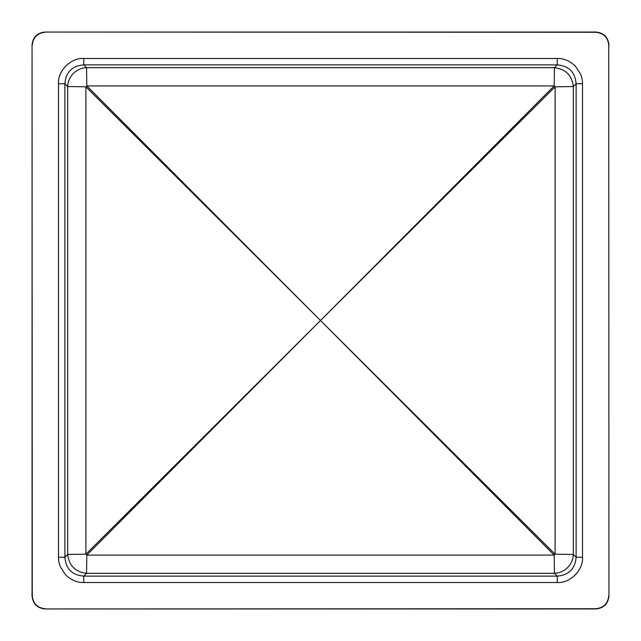 <?xml version="1.0" encoding="UTF-8"?>
<svg xmlns="http://www.w3.org/2000/svg" width="641" height="641" viewBox="0 0 641 641"><rect width="100%" height="100%" fill="white"/><g stroke="black" fill="none" stroke-linecap="round" stroke-linejoin="round"><path stroke-width="0.96" d="M608.95 45.006C608.125 37.194 603.806 32.875 595.994 32.05L45.006 32.05C37.194 32.875 32.875 37.194 32.05 45.006L32.05 595.994C32.875 603.806 37.194 608.125 45.006 608.95L595.994 608.95C603.806 608.125 608.125 603.806 608.95 595.994L608.734 45.223C607.908 37.41 603.59 33.092 595.777 32.266L45.006 32.05M608.95 595.994L608.734 45.223M608.734 595.777C607.908 603.59 603.59 607.908 595.777 608.734L595.994 608.95M45.006 608.95L595.777 608.734M45.223 608.734C37.41 607.908 33.092 603.59 32.266 595.777L32.05 595.994M32.05 45.006L32.266 595.777M32.266 45.223C33.092 37.41 37.41 33.092 45.223 32.266M576.115 83.755L582.501 83.755C582.637 81.159 582.052 78.026 580.73 74.372L575.442 66.159C569.729 60.847 563.663 58.299 557.245 58.499L557.245 64.885C568.855 65.855 575.145 72.145 576.115 83.755L576.115 557.245C575.145 568.855 568.855 575.145 557.245 576.115L557.245 582.501C569.841 583.534 583.502 570.153 582.501 557.245L576.115 557.245L573.318 554.449A19.158 18.589 135 0 1 554.449 573.318L557.245 576.115L83.755 576.115C72.145 575.145 65.855 568.855 64.885 557.245L58.499 557.245C58.363 559.841 58.948 562.974 60.27 566.628L65.558 574.841C71.271 580.153 77.337 582.701 83.755 582.501L83.755 576.115L86.551 573.318C75.35 571.94 69.06 565.65 67.682 554.449L64.885 557.245L64.885 83.755C65.855 72.145 72.145 65.855 83.755 64.885L83.755 58.499C71.183 57.49 57.45 70.847 58.499 83.755L64.885 83.755L67.682 86.551A19.158 18.589 -45 0 1 86.551 67.682L83.755 64.885L557.245 64.885L554.449 67.682C565.65 69.06 571.94 75.35 573.318 86.551L576.115 83.755M554.449 67.682L554.185 85.91A19.158 0.641 -135 0 1 555.09 86.815L573.318 86.551L573.318 554.449L555.09 554.185A19.158 0.641 -45 0 1 554.185 555.09L554.449 573.318L86.551 573.318L86.815 555.09A19.158 0.641 45 0 1 85.91 554.185L67.682 554.449L67.682 86.551L85.91 86.815A19.158 0.641 135 0 1 86.815 85.91L86.551 67.682L554.449 67.682M555.09 86.815L320.5 320.5L555.09 554.185L555.09 86.815M320.5 320.5L86.815 555.09L554.185 555.09L320.5 320.5L85.91 86.815L85.91 554.185L320.5 320.5L554.185 85.91L86.815 85.91L320.5 320.5M582.501 557.245L582.501 83.755M83.755 582.501L557.245 582.501M58.499 83.755L58.499 557.245M557.245 58.499L83.755 58.499"/></g></svg>
